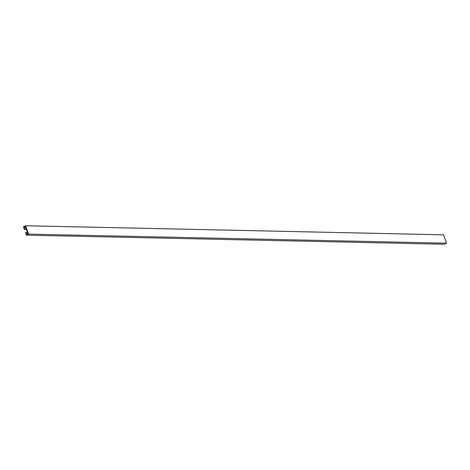 <?xml version="1.0" encoding="UTF-8"?>
<svg xmlns="http://www.w3.org/2000/svg" width="470" height="470" viewBox="0 0 470 470"><rect width="100%" height="100%" fill="white"/><g stroke="black" fill="none" stroke-linecap="round" stroke-linejoin="round"><path stroke-width="0.7" d="M25.544 227.169L24.164 227.139L25.327 226.54L27.865 233.784L26.696 234.383L26.015 232.433L25.55 232.668L26.426 235.176L28.523 234.101L25.597 225.747L23.5 226.822L24.375 229.325L24.845 229.09L24.164 227.139M26.426 235.176L444.403 244.253L446.5 243.178L443.574 234.824L25.597 225.747M446.5 243.178L28.523 234.101M27.401 232.462L26.015 232.433M26.226 229.119L24.845 229.09M26.314 229.366L24.375 229.325"/></g></svg>
